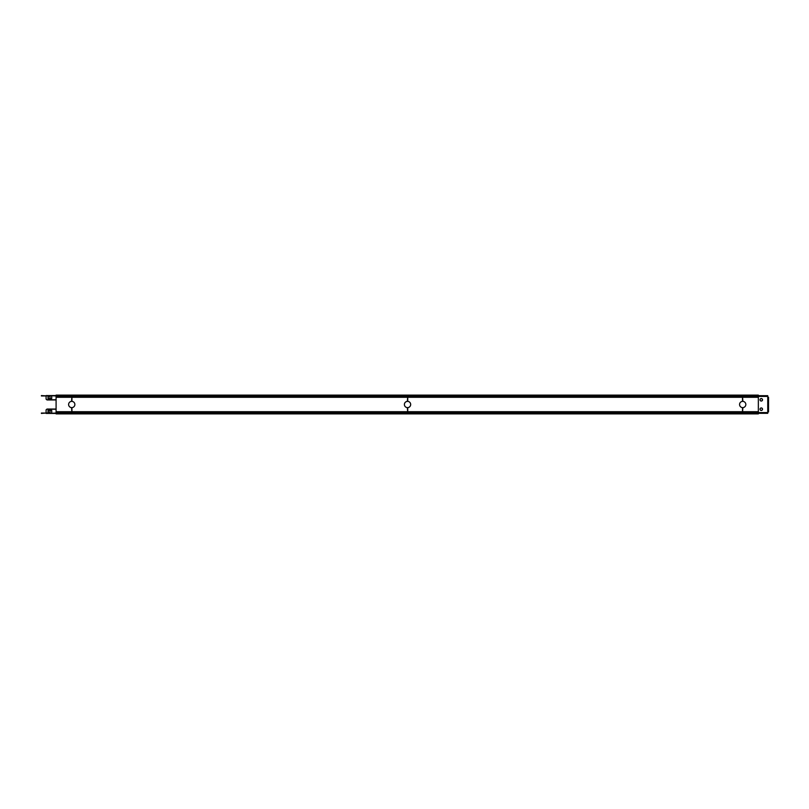 <?xml version="1.0" encoding="UTF-8"?>
<svg xmlns="http://www.w3.org/2000/svg" width="809" height="809" viewBox="0 0 809 809"><rect width="100%" height="100%" fill="white"/><g stroke="black" fill="none" stroke-linecap="round" stroke-linejoin="round"><path stroke-width="1.21" d="M758.346 396.117L56.094 396.117L56.094 395.116L758.346 395.116L758.346 412.792L56.094 412.792L56.094 413.884L758.346 413.884L758.346 412.883L56.094 412.883M758.346 412.105L742.884 412.105M742.51 412.105L407.726 412.105M407.352 412.105L71.93 412.105M71.556 412.105L56.094 412.105L56.094 412.792L758.346 412.883M56.094 396.117L758.346 396.208L56.094 396.208L56.094 412.105M74.873 404.5A3.125 3.125 0 0 0 70.181 401.79A3.125 3.125 0 0 0 70.181 407.21A3.125 3.125 0 0 0 74.873 404.5M49.754 410.517L49.005 410.517M50.037 410.517L50.037 412.55L46.083 413.045L46.083 409.87L47.023 409.061L46.083 410.062M56.094 395.955L47.964 395.581L51.715 395.955L51.715 398.483L47.964 398.483L48.146 395.965L50.037 396.45L50.037 398.483M49.754 398.483L49.005 398.483M48.146 398.261L48.52 396.006M41.39 413.419L46.083 413.045L41.39 413.045M56.094 413.045L47.964 413.419L51.715 413.045L51.715 410.517L47.964 410.517L48.146 413.035M41.39 395.955L46.083 395.955L46.083 399.13L47.023 399.939L56.094 399.939M41.39 395.581L48.146 395.965M46.083 398.938L47.023 399.939M71.93 401.375L71.93 396.602L71.556 401.375M71.93 407.625L71.93 412.398L71.556 407.625M47.023 409.253L56.094 409.253M56.094 409.061L47.023 409.061M56.094 413.419L46.083 413.419M56.094 399.747L47.023 399.747M46.083 395.581L56.094 395.581M72.527 396.208L72.527 396.895M70.959 396.208L70.959 396.895M70.959 412.105L70.959 412.792M72.527 412.105L72.527 412.792M758.346 411.7L742.884 411.7M742.51 411.7L407.726 411.7M407.352 411.7L71.93 411.7M71.556 411.7L56.094 411.7M758.346 397.3L742.884 397.3M742.51 397.3L407.726 397.3M407.352 397.3L71.93 397.3M71.556 397.3L56.094 397.3M758.346 396.895L742.884 396.895M742.51 396.895L407.726 396.895M407.352 396.895L71.93 396.895M71.556 396.895L56.094 396.895M743.481 396.895L743.481 396.208M741.914 396.895L741.914 396.208M742.51 401.375L742.51 396.602L742.884 401.375M742.51 407.625L742.51 412.398L742.884 407.625M741.914 412.792L741.914 412.105M743.481 412.792L743.481 412.105M745.827 404.5A3.125 3.125 0 0 0 741.135 401.79A3.125 3.125 0 0 0 741.135 407.21A3.125 3.125 0 0 0 745.827 404.5M760.177 408.596A1.254 1.254 0 0 1 761.876 408.1A1.254 1.254 0 0 1 762.371 409.799A1.254 1.254 0 0 1 760.672 410.294A1.254 1.254 0 0 1 760.177 408.596A1.254 1.254 0 0 1 761.876 408.1A1.254 1.254 0 0 1 762.371 409.799A1.254 1.254 0 0 1 760.672 410.294A1.254 1.254 0 0 1 760.177 408.596M758.346 395.672L767.741 395.672L767.741 412.57L758.346 412.57M760.177 399.201A1.254 1.254 0 0 1 761.876 398.706A1.254 1.254 0 0 1 762.371 400.404A1.254 1.254 0 0 1 760.672 400.9A1.254 1.254 0 0 1 760.177 399.201A1.254 1.254 0 0 1 761.876 398.706A1.254 1.254 0 0 1 762.371 400.404A1.254 1.254 0 0 1 760.672 400.9A1.254 1.254 0 0 1 760.177 399.201A1.254 1.254 0 0 1 761.876 398.706A1.254 1.254 0 0 1 762.371 400.404A1.254 1.254 0 0 1 760.672 400.9A1.254 1.254 0 0 1 760.177 399.201M767.741 412.57L767.741 413.328L758.346 413.328M767.741 411.933L768.55 411.933L767.741 411.751M767.741 411.265L768.55 411.751M767.741 410.254L768.55 410.254L768.55 411.265M767.741 409.667L768.55 410.254M767.741 408.727L768.55 408.727L768.55 409.667M767.741 406.533L768.55 406.533L768.55 408.727M767.741 399.333L768.55 399.333L768.55 406.533M767.741 400.273L768.55 400.273M767.741 398.746L768.55 399.333M767.741 397.735L768.55 397.735L768.55 398.746M767.741 397.249L768.55 397.735M767.741 397.067L768.55 397.249M767.741 402.467L768.55 402.467M407.726 401.375L407.726 396.602L407.352 401.375M406.755 396.208L406.755 396.895M408.323 396.208L408.323 396.895M406.755 412.105L406.755 412.792M407.726 407.625L407.726 412.398L407.352 407.625M408.323 412.105L408.323 412.792M410.669 404.5A3.125 3.125 0 0 0 405.966 401.79A3.125 3.125 0 0 0 405.966 407.21A3.125 3.125 0 0 0 410.669 404.5M48.52 412.994L48.328 410.709M758.346 412.742L743.481 412.742M741.914 412.742L408.323 412.742M406.755 412.742L72.527 412.742M70.959 412.742L56.094 412.742M758.346 412.155L743.481 412.155M741.914 412.155L408.323 412.155M406.755 412.155L72.527 412.155M70.959 412.155L56.094 412.155M758.346 396.845L743.481 396.845M741.914 396.845L408.323 396.845M406.755 396.845L72.527 396.845M70.959 396.845L56.094 396.845M758.346 396.258L743.481 396.258M741.914 396.258L408.323 396.258M406.755 396.258L72.527 396.258M70.959 396.258L56.094 396.258M767.741 396.43L758.346 396.43M762.3 409.758A1.173 1.173 0 0 1 760.713 410.224A1.173 1.173 0 0 1 760.248 408.636A1.173 1.173 0 0 1 761.835 408.161A1.173 1.173 0 0 1 762.3 409.758M762.3 400.364A1.173 1.173 0 0 1 760.713 400.839A1.173 1.173 0 0 1 760.248 399.242A1.173 1.173 0 0 1 761.835 398.776A1.173 1.173 0 0 1 762.3 400.364"/></g></svg>
